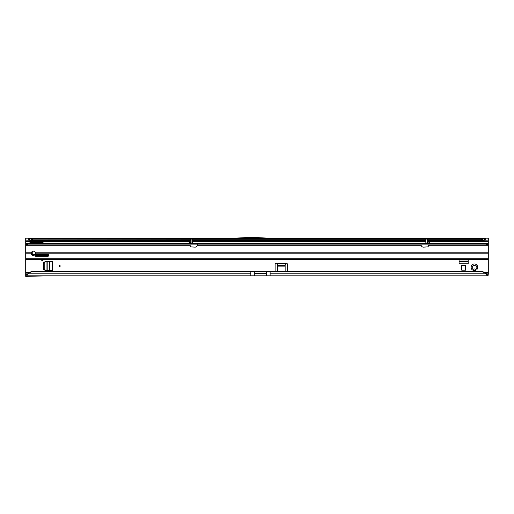 <?xml version="1.0" encoding="UTF-8"?>
<svg xmlns="http://www.w3.org/2000/svg" width="514" height="514" viewBox="0 0 514 514"><rect width="100%" height="100%" fill="white"/><g stroke="black" fill="none" stroke-linecap="round" stroke-linejoin="round"><path stroke-width="0.77" d="M475.81 269.728L474.923 268.918A1.735 1.735 0 0 1 473.921 268.918L472.533 269.934A0.771 0.771 0 0 0 472.533 269.934A3.277 3.277 0 0 0 476.311 269.934L475.81 269.728M59.624 265.442A0.578 0.578 0 0 0 59.046 266.021A0.578 0.578 0 0 0 59.624 266.599A0.578 0.578 0 0 0 60.202 266.021A0.578 0.578 0 0 0 59.624 265.442M477.101 265.365L476.086 266.753A1.735 1.735 0 0 1 476.086 267.755L477.101 269.143A3.277 3.277 0 0 0 477.101 265.365A0.771 0.771 0 0 0 476.311 264.575A3.277 3.277 0 0 0 472.533 264.575A0.771 0.771 0 0 0 471.743 265.365A3.277 3.277 0 0 0 471.743 269.143A0.771 0.771 0 0 0 472.514 269.934M476.311 269.934A0.771 0.771 0 0 0 477.101 269.143M41.146 259.544A1.156 1.156 0 0 0 43.407 259.544M32.395 271.668L31.412 271.925A7.71 7.633 180 0 0 28.045 273.821L250.832 273.821L250.832 271.668L32.395 271.398L482.588 271.662A7.71 7.633 180 0 1 485.955 273.551L485.955 273.821A7.71 7.633 180 0 0 482.588 271.925L481.605 271.398M32.395 271.398L31.412 271.662A7.71 7.633 180 0 0 28.045 273.551L26.76 275.812L266.637 275.812L266.637 271.321L270.107 271.668L481.605 271.668M461.7 270.152L461.7 265.526L465.555 265.526L465.555 270.152L461.7 270.152M29.941 243.353L29.941 242.351L29.941 243.353M43.42 243.353A1.156 1.156 0 0 0 42.276 242.351L29.941 242.351M43.433 255.304L43.433 254.443M33.243 254.687L39.963 254.687A1.156 1.156 0 0 1 40.985 255.304M277.431 271.398L277.431 263.766A1.156 0.816 0 0 0 277.431 263.746L276.969 263.47A1.156 1.156 0 0 0 275.118 264.395L275.118 271.398M287.454 271.398L287.454 264.395A1.156 1.156 0 0 0 285.604 263.47L285.142 263.746A1.156 0.816 0 0 0 285.142 263.766L285.142 271.398M427.423 239.306L481.605 239.306L481.605 240.571L482.999 240.668A7.71 4.42 0 0 0 484.753 240.186L488.3 240.115L488.3 273.885L487.24 273.885L487.24 275.812L488.037 275.812L488.037 273.885M189.692 241.657L25.7 241.657L25.7 243.353L488.3 243.353M25.7 243.353L25.7 259.544L488.3 259.544L25.7 259.544L25.7 276.352L26.76 276.352L26.76 275.812L48.175 275.812L26.76 276.352M459.079 259.544L459.079 263.785L468.177 263.785L468.177 259.544M45.515 261.472L43.433 262.673L43.433 269.368L45.515 270.57L52.3 270.57L52.3 261.472L45.515 261.472M488.3 273.885L488.037 275.812M270.107 275.812L487.24 275.812L485.955 273.821L270.107 273.821L270.107 275.812L266.637 275.812M28.321 240.115L28.321 238.188L25.7 238.188L25.7 240.115L29.247 240.186A7.71 4.42 0 0 0 31.001 240.668L190.321 240.571M32.254 251.519L32.254 252.374L31.54 252.374M32.395 239.306L32.395 240.571L31.412 240.719L31.412 239.158L191.079 239.306M192.621 239.306L425.849 239.306M481.605 239.306L482.588 239.158A7.71 4.42 0 0 0 484.753 238.605L484.753 240.186M428.149 240.571L482.588 240.719L482.588 239.158M29.247 240.186L29.247 238.605A7.71 4.42 0 0 0 31.412 239.158M234.525 238.188L28.321 238.188L29.247 238.605L484.753 238.605L485.679 238.188L485.679 240.115M268.681 238.188L488.3 238.188L488.3 240.115M269.754 238.245L233.452 238.245L244.825 237.648L258.381 237.648L269.754 238.245M25.7 241.657L25.7 240.115M32.254 254.205L32.254 252.49L31.495 252.56M31.418 243.353L32.433 242.351M32.254 243.353L32.138 242.492M32.806 242.351L32.254 242.833M277.431 263.746L277.431 265.108L276.969 263.47L285.604 263.47L285.142 265.108L285.142 263.746L277.431 263.746M485.955 273.551L487.24 273.885M25.7 274.495L26.76 274.547L26.76 275.812M26.76 274.547L28.045 273.551M27.415 273.885L25.7 273.885M471.743 269.143L472.758 267.755A1.735 1.735 0 0 1 472.758 266.753L471.743 265.365M472.533 264.575L473.921 265.59A1.735 1.735 0 0 1 474.923 265.59L476.311 264.575M468.177 261.472L459.079 261.472M49.986 261.472L49.986 270.57L49.986 261.472M46.183 270.57L44.204 269.368L44.204 262.673L46.183 261.472M254.302 275.812L254.302 271.321L250.832 271.398M429.62 243.353L429.646 243.161A0.385 0.385 0 0 0 429.98 243.353M188.49 243.353A0.385 0.385 0 0 0 188.824 243.161L191.079 242.968A0.385 0.385 0 0 1 190.694 243.353L192.621 242.968L192.621 238.804L191.079 238.804L191.079 242.968M191.079 239.151L188.824 243.161M427.391 239.151L429.646 243.161M190.244 244.895L190.116 245.872A0.964 0.964 0 0 0 191.022 246.893L194.909 247.131A2.313 2.313 0 0 0 197.318 245.281L197.357 244.625L197.318 245.281L421.152 245.281A2.313 2.313 0 0 0 423.562 247.131L427.449 246.893A0.964 0.964 0 0 0 428.355 245.872L428.226 244.895M25.7 244.895L488.3 244.895M427.455 243.18L427.776 243.353A0.385 0.385 0 0 1 427.391 242.968L427.185 243.353M427.391 242.968L425.849 242.968L425.849 238.804L427.391 238.804L427.391 242.968L429.331 243.135L427.487 239.935L427.776 243.353M31.341 253.293A2.12 1.715 180 0 0 32.703 254.533L35.273 255.265A3.084 2.493 180 0 0 36.301 255.413L47.673 255.413A1.156 0.938 180 0 0 48.682 254.925M48.207 255.304L35.408 255.304M35.53 253.82A2.12 1.715 180 0 0 35.53 253.8L35.235 252.213A2.12 2.12 0 0 0 31.585 252.213L31.29 253.8A2.12 1.715 180 0 0 31.29 253.82A2.12 1.715 180 0 0 32.703 255.439L35.273 256.171A3.084 2.493 180 0 0 36.301 256.319L47.673 256.319A1.156 0.938 180 0 0 47.673 254.443L36.301 254.443A0.771 0.623 0 0 1 35.53 253.82M486.655 243.353L486.655 244.895M27.345 243.353L27.345 244.895M188.85 243.353L191.079 239.768M250.832 273.821L250.832 275.812M484.304 272.343L488.3 272.343M488.3 241.657L428.779 241.657M425.849 241.657L192.621 241.657M25.7 272.343L29.696 272.343M277.431 265.269L285.142 265.269M192.621 240.571L425.849 240.571M481.689 240.668L428.207 240.668M425.849 240.668L192.621 240.668M190.264 240.668L32.311 240.668M25.963 238.188L25.963 240.115M488.037 238.188L488.037 240.115M277.431 266.901L285.142 266.901M270.107 271.398L270.107 273.821M468.177 261.048L459.079 261.048M49.562 261.472L49.562 270.57M47.185 270.57L47.185 261.472M46.067 270.499L46.067 261.542M254.302 273.499L266.637 273.499M32.703 254.533L32.703 255.439M25.7 253.8L31.29 253.8M25.7 258.748L488.3 258.748M35.53 253.8L488.3 253.8M47.673 255.413L47.673 256.319M36.301 255.413L36.301 256.319M35.273 255.265L35.273 256.171M25.7 245.281L190.154 245.281M25.7 252.213L31.585 252.213M35.235 252.213L488.3 252.213M428.316 245.281L488.3 245.281M487.394 243.353L487.394 244.895M486.764 243.353L486.764 244.895M27.236 243.353L27.236 244.895M26.606 243.353L26.606 244.895M425.849 239.89L427.391 239.89M192.621 239.89L191.079 239.89M190.694 243.353L190.983 239.935M31.784 240.732L190.225 240.732M192.621 240.732L425.849 240.732M428.246 240.732L482.216 240.732"/></g></svg>
